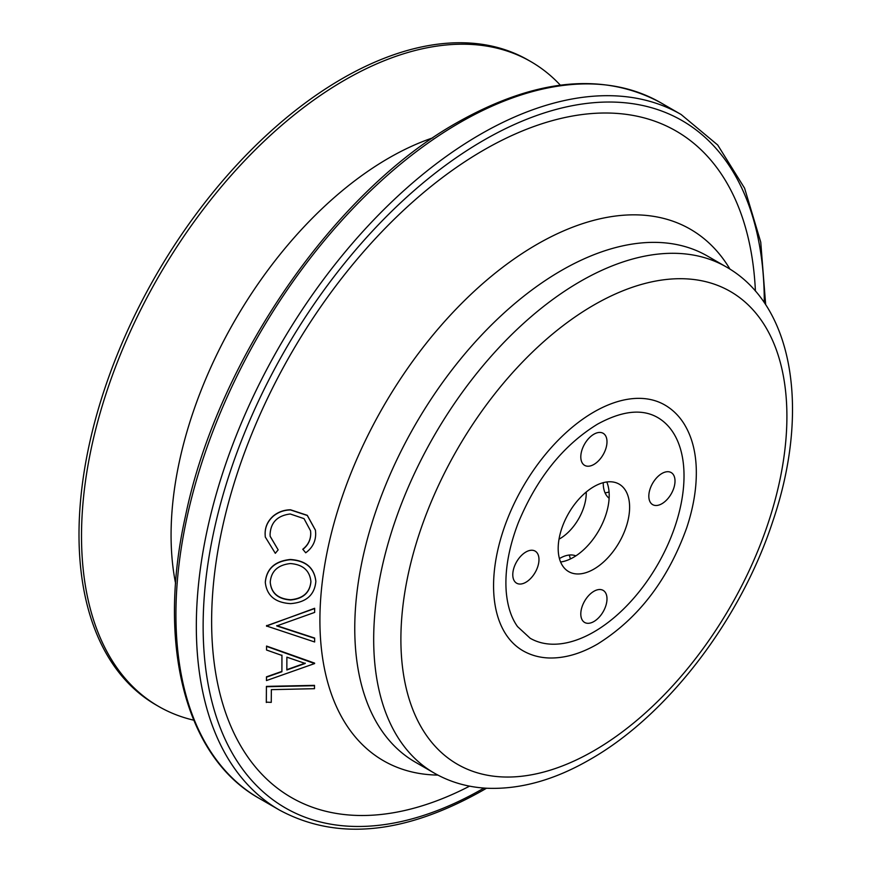 <?xml version="1.0" encoding="UTF-8"?>
<svg xmlns="http://www.w3.org/2000/svg" width="872" height="872" viewBox="0 0 872 872"><rect width="100%" height="100%" fill="white"/><g stroke="black" fill="none" stroke-linecap="round" stroke-linejoin="round"><path stroke-width="1.31" d="M569.144 555.05A34.869 20.132 -60 0 1 570.375 558.963M559.432 558.571A34.869 20.132 -60 0 1 559.889 558.309A34.869 20.132 -60 0 1 575.858 555.867M593.897 621.529A18.519 10.693 120 0 0 605.996 605.212A18.519 10.693 120 0 0 603.152 590.377A18.519 10.693 120 0 0 593.897 591.292A18.519 10.693 120 0 0 581.798 607.61A18.519 10.693 120 0 0 584.643 622.455A18.519 10.693 120 0 0 593.897 621.529M661.913 503.722A18.519 10.693 120 0 0 674.012 487.404A18.519 10.693 120 0 0 671.178 472.57A18.519 10.693 120 0 0 661.913 473.485A18.519 10.693 120 0 0 649.814 489.802A18.519 10.693 120 0 0 652.659 504.637A18.519 10.693 120 0 0 661.913 503.722M593.897 464.449A18.519 10.693 120 0 0 605.996 448.132A18.519 10.693 120 0 0 603.152 433.297A18.519 10.693 120 0 0 593.897 434.212A18.519 10.693 120 0 0 581.798 450.53A18.519 10.693 120 0 0 584.643 465.365A18.519 10.693 120 0 0 593.897 464.449M525.881 582.267A18.519 10.693 120 0 0 537.98 565.95A18.519 10.693 120 0 0 535.135 551.104A18.519 10.693 120 0 0 525.881 552.02A18.519 10.693 120 0 0 513.782 568.337A18.519 10.693 120 0 0 516.616 583.183A18.519 10.693 120 0 0 525.881 582.267M606.792 481.976A50.5 29.158 -60 0 1 573.493 557.328A50.5 29.158 -60 0 1 560.598 561.993M593.897 486.641A50.5 29.158 -60 0 1 619.153 484.134A50.5 29.158 -60 0 1 626.892 524.606A50.5 29.158 -60 0 1 593.897 569.111A50.5 29.158 -60 0 1 568.642 571.607A50.5 29.158 -60 0 1 560.903 531.146A50.5 29.158 -60 0 1 593.897 486.641M586.235 492.026A37.278 21.517 -60 0 1 559.889 538.678A37.278 21.517 -60 0 1 559.017 539.158M193.715 720.174A372.268 214.926 -60 0 1 158.617 706.418A372.268 214.926 -60 0 1 101.555 408.118A372.268 214.926 -60 0 1 344.745 80.071A372.268 214.926 -60 0 1 530.885 61.639A372.268 214.926 -60 0 1 560.336 85.162M158.617 706.418L156.099 704.968A372.268 214.926 -60 0 1 99.037 406.668A372.268 214.926 -60 0 1 342.227 78.622A372.268 214.926 -60 0 1 528.356 60.179L530.885 61.639M302.813 549.425C308.154 545.196 310.792 539.812 310.737 533.293L310.563 530.852L304.023 518.644L290.234 513.99C277.46 515.592 270.734 522.393 270.069 534.405L270.178 536.389L278.157 549.861L275.312 553.317L265.284 537.01L265.143 534.525C264.946 527.277 267.715 521.118 273.448 516.061C278.375 512.093 284.065 510.055 290.529 509.946L307.293 515.483L315.468 530.285L315.675 533.435C315.751 541.425 312.427 547.878 305.712 552.793L302.791 549.229C308.132 544.989 310.781 539.626 310.715 533.108L310.552 530.765M270.167 536.291L278.157 549.861M265.273 536.912L265.132 534.329C264.925 527.091 267.693 520.944 273.427 515.875C278.342 511.918 284.043 509.891 290.507 509.782L307.282 515.319L315.457 530.198M265.317 582.758L265.295 582.136C266.603 568.642 274.931 561.088 290.289 559.486C305.745 560.467 314.258 567.694 315.838 581.166L315.838 581.166M276.751 625.649L314.639 638.053L314.65 641.977L266.56 625.998L314.65 608.285L314.661 612.406L276.762 625.933L314.65 638.348M266.461 680.563L266.472 677.173L281.907 671.734L281.95 655.45L266.549 650.022L266.56 646.37L314.607 663.57L266.461 680.563L266.461 676.846L281.896 671.407L281.939 655.134M266.549 650.022L266.549 646.065L314.607 663.112M266.309 702.156L266.418 686.384L314.487 685.359L314.487 688.684L271.345 689.654L271.257 702.374L266.309 702.156M469.583 786.152A384.77 222.142 -60 0 1 211.722 613.125A384.77 222.142 -60 0 1 483.709 150.093A384.77 222.142 -60 0 1 755.414 291.074M593.897 631.938A127.454 73.586 -60 0 1 530.165 638.25L517.532 626.597C511.254 617.845 507.482 606.193 506.229 591.663C504.681 570.746 508.703 547.78 518.284 522.786C536.814 478.107 563.214 445.232 597.505 424.163C622.009 410.777 642.043 408.554 657.619 417.492A127.454 73.586 -60 0 1 677.163 519.625A127.454 73.586 -60 0 1 593.897 631.938M522.96 650.752A141.885 81.914 -60 0 1 501.204 537.054A141.885 81.914 -60 0 1 593.897 412.02A141.885 81.914 -60 0 1 664.835 405C672.617 409.524 679.037 415.813 684.084 423.868C691.551 435.978 695.605 450.693 696.248 468.002C696.881 486.75 693.709 506.643 686.755 527.669C668.05 579.815 638.304 618.619 597.505 644.081C580.741 653.76 564.544 658.393 548.935 657.979C539.43 657.63 530.776 655.221 522.96 650.752M609.07 491.961A34.869 20.132 -60 0 1 605.048 492.844M609.125 498.261A34.869 20.132 -60 0 1 603.25 482.674M265.317 582.627L265.306 582.376C266.614 568.871 274.942 561.306 290.311 559.704C305.756 560.674 314.269 567.912 315.849 581.395C314.639 594.955 306.236 602.367 290.627 603.631C275.203 602.716 266.756 595.631 265.306 582.376L265.295 582.136M290.343 563.552C277.874 564.969 271.181 571.171 270.233 582.169C271.181 593.178 277.983 599.119 290.638 599.991C303.162 598.781 309.931 592.666 310.923 581.646C309.767 570.539 302.911 564.511 290.343 563.552M270.222 581.929C271.17 592.927 277.972 598.857 290.627 599.729L290.638 599.991M290.627 599.729C303.162 598.53 309.92 592.426 310.912 581.417M266.57 626.281L266.56 625.497M266.57 625.78L314.661 608.547M286.877 657.161L286.844 669.99L305.233 663.45L286.877 657.161M286.834 669.663L305.222 663.123M266.331 702.505L266.418 686.384M266.429 686.722L314.498 685.697M175.588 583.423A307.838 177.725 -60 0 1 388.748 158.083A307.838 177.725 -60 0 1 432.85 137.831M259.104 798.305A401.6 231.865 -60 0 1 197.541 476.504A401.6 231.865 -60 0 1 459.904 122.603A401.6 231.865 -60 0 1 660.704 102.711L681.108 114.494A401.6 231.865 -60 0 0 480.309 134.386A401.6 231.865 -60 0 0 217.946 488.276A401.6 231.865 -60 0 0 279.509 810.088L259.104 798.305C185.213 757.005 156.764 644.506 185.442 516.148C217.455 360.463 334.107 191.404 457.495 122.363C535.648 78.371 603.38 71.82 660.704 102.711M484.025 788.059A396.793 229.085 -60 0 1 483.709 788.234A396.793 229.085 -60 0 1 203.132 626.249A396.793 229.085 -60 0 1 483.709 140.272A396.793 229.085 -60 0 1 764.286 302.628M437.875 775.088A306.868 177.169 -60 0 1 325.975 557.927A306.868 177.169 -60 0 1 536.901 244.411A306.868 177.169 -60 0 1 729.973 269.143M561.361 270.527A292.185 168.688 -60 0 1 707.454 256.052L726.387 266.985A292.185 168.688 -60 0 0 580.294 281.449A292.185 168.688 -60 0 0 389.413 538.929A292.185 168.688 -60 0 0 434.202 773.061L415.279 762.128A292.185 168.688 -60 0 1 370.491 527.996A292.185 168.688 -60 0 1 561.361 270.527M593.897 750.738A272.947 157.581 -60 0 1 400.891 639.307A272.947 157.581 -60 0 1 593.897 305.015A272.947 157.581 -60 0 1 786.904 416.445A272.947 157.581 -60 0 1 593.897 750.738M279.509 810.088C336.832 840.99 404.564 834.439 482.707 790.435L486.511 788.223M434.202 773.061C450.377 782.315 468.21 787.383 487.699 788.277C520.758 789.422 554.832 779.841 589.908 759.545C667.56 715.52 740.764 619.512 772.875 521.075C809.816 412.641 794.784 305.832 726.387 266.985M765.671 304.699L760.744 242.133L744.59 188.189L717.711 145.014L681.108 114.494"/></g></svg>
